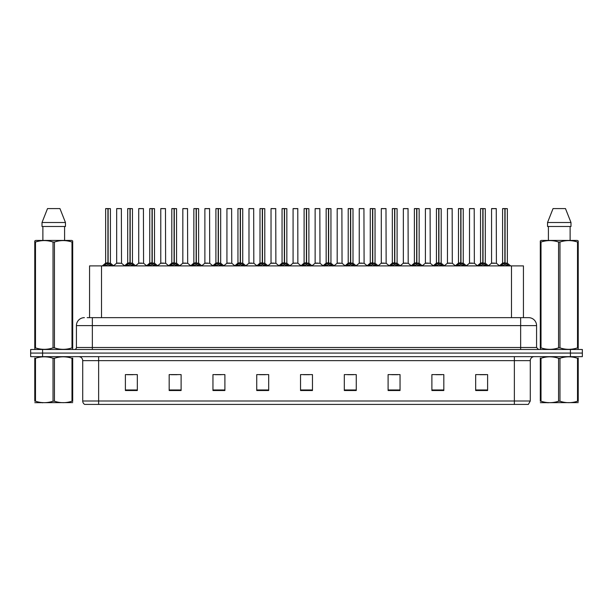 <?xml version="1.0" encoding="UTF-8"?>
<svg xmlns="http://www.w3.org/2000/svg" width="613" height="613" viewBox="0 0 613 613"><rect width="100%" height="100%" fill="white"/><g stroke="black" fill="none" stroke-linecap="round" stroke-linejoin="round"><path stroke-width="0.92" d="M89.567 317.649L89.567 265.896L523.433 265.896L523.433 317.649M530.283 400.994L528.337 404.419L514.361 404.419L514.361 400.994L530.283 400.994L530.283 360.636A3.977 3.977 0 0 1 534.268 356.651M514.361 404.419L84.663 404.419A3.977 3.977 0 0 1 82.717 400.994L82.717 360.636C82.479 358.214 81.154 356.889 78.732 356.651M582.35 356.651L582.35 353.073L30.65 353.073L30.65 356.651L42.588 356.651L42.588 353.073L30.65 353.073L30.65 349.487L42.588 349.487L42.588 353.073L582.35 353.073L582.35 356.651L42.588 356.651M487.611 390.527L487.611 374.604L475.673 374.604L475.673 390.527L487.611 390.527M443.827 390.527L443.827 374.604L431.889 374.604L431.889 390.527L443.827 390.527M400.044 390.527L400.044 374.604L388.098 374.604L388.098 390.527L400.044 390.527M356.26 390.527L356.26 374.604L344.314 374.604L344.314 390.527L356.26 390.527M137.327 390.527L137.327 374.604L125.389 374.604L125.389 390.527L137.327 390.527M181.111 390.527L181.111 374.604L169.173 374.604L169.173 390.527L181.111 390.527M224.902 390.527L224.902 374.604L212.956 374.604L212.956 390.527L224.902 390.527M268.686 390.527L268.686 374.604L256.74 374.604L256.74 390.527L268.686 390.527M312.469 390.527L312.469 374.604L300.531 374.604L300.531 390.527L312.469 390.527M391.722 374.689L397.691 374.689M435.828 374.689L441.797 374.689M479.933 374.689L485.902 374.689M259.414 374.689L265.383 374.689M215.309 374.689L221.278 374.689M171.203 374.689L177.172 374.689M127.098 374.689L133.067 374.689M347.617 374.689L353.586 374.689M303.512 374.689L309.488 374.689M87.36 317.649L528.613 317.649A7.961 7.961 0 0 1 536.574 325.61L536.574 347.502L538.566 349.487M87.176 317.649L92.348 317.649L92.348 325.61L76.426 325.61L76.426 347.502A1.992 1.992 0 0 1 74.434 349.487M84.387 317.649A7.961 7.961 0 0 0 76.426 325.61M582.35 349.487L582.35 353.073L582.35 349.487L42.588 349.487M536.574 325.61L520.652 325.61L520.652 317.649L528.613 317.649M103.873 265.996L105.321 264.464L107.926 263.115L107.926 264.532L107.995 262.716L112.194 265.996M110.417 208.658L108.133 208.658L108.133 264.532L108.064 208.581L110.417 208.658L110.417 263.115L108.133 263.115L110.493 263.268L108.401 263.268M105.643 208.658L107.995 208.581L107.995 262.716L105.643 263.115L107.926 263.115L107.926 208.658L105.643 208.658L105.643 263.115L102.325 265.896M107.995 208.581L105.72 208.581M107.237 208.581L108.83 208.581M110.746 264.464L110.746 265.896L108.133 264.532M107.926 264.532L105.321 265.904L105.321 264.464M119.658 263.115L116.6 263.268L121.52 263.268L121.366 208.581L116.669 208.658L116.669 263.115L119.16 263.115M119.022 208.581L116.746 208.581M125.926 265.996L127.374 264.464L129.979 263.115L129.979 264.532L130.048 262.716L134.247 265.996M132.469 208.658L130.186 208.658L130.186 264.532L130.117 208.581L132.469 208.658L132.469 263.115L130.186 263.115L132.546 263.268L130.446 263.268M127.696 208.658L130.048 208.581L130.048 262.716L127.696 263.115L129.979 263.115L129.979 208.658L127.696 208.658L127.696 263.115L124.378 265.896M130.048 208.581L127.772 208.581M129.289 208.581L130.883 208.581M132.799 264.464L132.799 265.896L130.186 264.532M129.979 264.532L127.374 265.904L127.374 264.464M147.978 265.996L149.426 264.464L152.032 263.115L152.032 264.532L152.101 262.716L156.3 265.996M154.522 208.658L152.239 208.658L152.239 264.532L152.17 208.581L154.522 208.658L154.522 263.115L152.239 263.115L154.599 263.268L152.499 263.268M149.748 208.658L152.101 208.581L152.101 262.716L149.748 263.115L152.032 263.115L152.032 208.658L149.748 208.658L149.748 263.115L146.43 265.896M152.101 208.581L149.825 208.581M151.342 208.581L152.928 208.581M154.851 264.464L154.851 265.896L152.239 264.532M152.032 264.532L149.426 265.904L149.426 264.464M170.023 265.996L171.471 264.464L174.084 263.115L174.084 264.532L174.153 262.716L178.345 265.996M176.575 208.658L174.291 208.658L174.291 264.532L174.222 208.581L176.575 208.658L176.575 263.115L174.291 263.115L176.651 263.268L174.552 263.268M171.801 208.658L174.153 208.581L174.153 262.716L171.801 263.115L174.084 263.115L174.084 208.658L171.801 208.658L171.801 263.115L168.483 265.896M174.153 208.581L171.878 208.581M173.395 208.581L174.981 208.581M176.904 264.464L176.904 265.896L174.291 264.532M174.084 264.532L171.471 265.904L171.471 264.464M192.076 265.996L193.524 264.464L196.137 263.115L196.137 264.532L196.206 262.716L200.397 265.996M198.627 208.658L196.344 208.658L196.344 264.532L196.275 208.581L198.627 208.658L198.627 263.115L196.344 263.115L198.704 263.268L196.604 263.268M193.854 208.658L196.206 208.581L196.206 262.716L193.854 263.115L196.137 263.115L196.137 208.658L193.854 208.658L193.854 263.115L190.536 265.896M196.206 208.581L193.93 208.581M195.44 208.581L197.034 208.581M198.949 264.464L198.949 265.896L196.344 264.532M196.137 264.532L193.524 265.904L193.524 264.464M141.71 263.115L138.645 263.268L143.572 263.268L143.419 208.581L138.722 208.658L138.722 263.115L141.212 263.115M141.074 208.581L138.799 208.581M163.763 263.115L160.698 263.268L165.625 263.268L165.472 208.581L160.775 208.658L160.775 263.115L163.265 263.115M163.127 208.581L160.851 208.581M185.816 263.115L182.751 263.268L187.678 263.268L187.524 208.581L182.827 208.658L182.827 263.115L185.318 263.115M184.421 208.581L182.904 208.581M72.694 402.618L34.78 402.687M72.694 401.477L72.694 401.216C72.694 403.147 72.694 403.147 72.694 401.216L71.989 401.216L71.989 358.26C66.166 356.337 60.312 356.337 54.442 358.26L53.032 358.26C47.209 356.337 41.355 356.337 35.485 358.26L34.78 358.26C34.78 356.337 34.78 356.337 34.78 358.26L34.78 358M54.442 358.26L54.442 401.216C60.266 403.147 66.12 403.147 71.989 401.216M54.442 401.216L53.032 401.216L53.032 358.26M72.694 358.007L72.694 358.26C72.694 356.337 72.694 356.337 72.694 358.26L71.989 358.26M72.694 358.26L72.694 401.216M35.485 358.26L35.485 401.216L34.78 401.216L34.78 358.26M35.485 401.216C41.309 403.147 47.163 403.147 53.032 401.216M34.78 401.216C34.78 403.147 34.78 403.147 34.78 401.216M578.22 402.618L540.306 402.687M578.22 401.477L578.22 401.216C578.22 403.147 578.22 403.147 578.22 401.216L577.515 401.216L577.515 358.26C571.691 356.337 565.837 356.337 559.968 358.26L558.558 358.26C552.734 356.337 546.88 356.337 541.011 358.26L540.306 358.26C540.306 356.337 540.306 356.337 540.306 358.26L540.306 358M559.968 358.26L559.968 401.216C565.791 403.147 571.645 403.147 577.515 401.216M559.968 401.216L558.558 401.216L558.558 358.26M578.22 358.007L578.22 358.26C578.22 356.337 578.22 356.337 578.22 358.26L577.515 358.26M578.22 358.26L578.22 401.216M541.011 358.26L541.011 401.216L540.306 401.216L540.306 358.26M541.011 401.216C546.834 403.147 552.688 403.147 558.558 401.216M540.306 401.216C540.306 403.147 540.306 403.147 540.306 401.216M72.449 349.487L72.694 347.877L71.989 347.877L71.989 242.035C66.166 240.104 60.312 240.104 54.442 242.035L53.032 242.035C47.209 240.104 41.355 240.104 35.485 242.035L34.78 242.035L34.78 240.94L35.7 240.426L34.78 240.94L34.78 348.383M54.442 242.035L54.442 347.877C60.266 349.808 66.12 349.808 71.989 347.877M54.442 347.877L53.032 347.877L53.032 242.035M35.485 242.035L35.485 347.877C41.309 349.808 47.163 349.808 53.032 347.877M35.485 347.877L34.78 347.877L35.025 349.487M72.694 246.395L72.694 240.94L71.775 240.426L72.694 240.94L72.694 242.035L71.989 242.035M71.775 240.426L35.7 240.426M42.879 226.488L42.879 240.426M64.595 240.426L64.595 226.488L64.595 240.426M59.951 208.581L65.461 222.511L65.461 226.488L42.013 226.488L42.013 222.511L47.523 208.581L42.013 222.511L65.461 222.511L59.951 208.581L47.523 208.581M72.694 348.383L72.694 242.035M577.975 349.487L578.22 347.877L577.515 347.877L577.515 242.035C571.691 240.104 565.837 240.104 559.968 242.035L558.558 242.035C552.734 240.104 546.88 240.104 541.011 242.035L540.306 242.035L540.306 240.94L541.225 240.426L540.306 240.94L540.306 348.383M559.968 242.035L559.968 347.877C565.791 349.808 571.645 349.808 577.515 347.877M559.968 347.877L558.558 347.877L558.558 242.035M541.011 242.035L541.011 347.877C546.834 349.808 552.688 349.808 558.558 347.877M541.011 347.877L540.306 347.877L540.551 349.487M578.22 246.395L578.22 240.94L577.3 240.426L578.22 240.94L578.22 242.035L577.515 242.035M577.3 240.426L541.225 240.426M548.405 226.488L548.405 240.426M570.121 240.426L570.121 226.488M570.987 226.488L570.987 222.511L570.987 226.488L547.539 226.488L547.539 222.511L553.049 208.581L547.539 222.511L570.987 222.511L565.477 208.581L553.049 208.581M578.22 348.383L578.22 242.035M565.477 208.581L570.987 222.511M214.129 265.996L215.577 264.464L218.19 263.115L218.19 264.532L218.259 262.716L222.45 265.996M220.68 208.658L218.397 208.658L218.397 264.532L218.328 208.581L220.68 208.658L220.68 263.115L218.397 263.115L220.749 263.268L218.657 263.268M215.906 208.658L218.259 208.581L218.259 262.716L215.906 263.115L218.19 263.115L218.19 208.658L215.906 208.658L215.906 263.115L212.581 265.896M218.259 208.581L215.983 208.581M217.492 208.581L219.086 208.581M221.002 264.464L221.002 265.896L218.397 264.532M218.19 264.532L215.577 265.904L215.577 264.464M236.181 265.996L237.629 264.464L240.242 263.115L240.242 264.532L240.311 262.716L244.503 265.996M242.733 208.658L240.449 208.658L240.449 264.532L240.38 208.581L242.733 208.658L242.733 263.115L240.449 263.115L242.802 263.268L240.71 263.268M237.959 208.658L240.311 208.581L240.311 262.716L237.959 263.115L240.242 263.115L240.242 208.658L237.959 208.658L237.959 263.115L234.633 265.896M240.311 208.581L238.036 208.581M239.545 208.581L241.139 208.581M243.054 264.464L243.054 265.896L240.449 264.532M240.242 264.532L237.629 265.904L237.629 264.464M258.234 265.996L259.682 264.464L262.295 263.115L262.295 264.532L262.364 262.716L266.555 265.996M264.785 208.658L262.502 208.658L262.502 264.532L262.433 208.581L264.785 208.658L264.785 263.115L262.502 263.115L264.854 263.268L262.762 263.268M262.295 208.581L260.004 208.658L262.364 208.581L262.364 262.716L260.012 263.115L256.686 265.896M262.364 208.581L260.088 208.581M260.004 208.658L260.004 263.115L262.295 263.115L262.295 208.658M261.598 208.581L263.192 208.581M265.107 264.464L265.107 265.896L262.502 264.532M262.295 264.532L259.682 265.904L259.682 264.464M207.868 263.115L204.803 263.268L209.73 263.268L209.577 208.581L204.88 208.658L204.88 263.115L207.37 263.115M206.466 208.581L204.957 208.581M229.921 263.115L226.856 263.268L231.775 263.268L231.63 208.581L226.933 208.658L226.933 263.115L229.423 263.115M228.519 208.581L227.009 208.581M251.974 263.115L248.909 263.268L253.828 263.268L253.675 208.581L248.985 208.658L248.985 263.115L251.476 263.115M250.571 208.581L249.062 208.581M280.287 265.996L281.735 264.464L284.34 263.115L284.34 264.532L284.417 262.716L288.608 265.996M286.838 208.658L284.555 208.658L284.555 264.532L284.486 208.581L286.838 208.658L286.838 263.115L284.555 263.115L286.907 263.268L284.815 263.268M282.057 208.658L284.417 208.581L284.417 262.716L282.064 263.115L284.34 263.115L284.34 208.658L282.057 208.658L282.064 263.115L278.739 265.896M284.417 208.581L282.141 208.581M283.65 208.581L285.244 208.581M287.16 264.464L287.16 265.896L284.555 264.532M284.34 264.532L281.735 265.904L281.735 264.464M302.339 265.996L303.787 264.464L306.393 263.115L306.393 264.532L306.462 262.716L310.661 265.996M308.891 208.658L306.607 208.658L306.607 264.532L306.538 208.581L308.891 208.658L308.891 263.115L306.607 263.115L308.96 263.268L306.868 263.268M304.109 208.658L306.462 208.581L306.462 262.716L304.109 263.115L306.393 263.115L306.393 208.658L304.109 208.658L304.109 263.115L300.791 265.896M306.462 208.581L304.194 208.581M305.703 208.581L307.297 208.581M309.213 264.464L309.213 265.896L306.607 264.532M306.393 264.532L303.787 265.904L303.787 264.464M324.392 265.996L325.84 264.464L328.445 263.115L328.445 264.532L328.514 262.716L332.713 265.996M330.943 208.658L328.66 208.658L328.66 264.532L328.583 208.581L330.943 208.658L330.943 263.115L328.66 263.115L331.012 263.268L328.92 263.268M326.162 208.658L328.514 208.581L328.514 262.716L326.162 263.115L328.445 263.115L328.445 208.658L326.162 208.658L326.162 263.115L322.844 265.896M328.514 208.581L326.246 208.581M327.756 208.581L329.35 208.581M331.265 264.464L331.265 265.896L328.66 264.532M328.445 264.532L325.84 265.904L325.84 264.464M346.445 265.996L347.893 264.464L350.498 263.115L350.498 264.532L350.567 262.716L354.766 265.996M350.973 263.268L353.065 263.268L350.705 263.115L350.705 264.532L350.636 263.115L350.636 208.581L352.996 208.658L352.996 263.115L350.705 263.115L350.705 208.581M348.215 208.658L350.567 208.581L350.567 262.716L348.215 263.115L350.498 263.115L350.498 208.658L348.215 208.658L348.215 263.115L344.897 265.896M350.567 208.581L348.299 208.581M349.808 208.581L351.402 208.581M353.318 264.464L353.318 265.896L350.705 264.532M350.498 264.532L347.893 265.904L347.893 264.464M368.497 265.996L369.945 264.464L372.551 263.115L372.551 264.532L372.62 262.716L376.819 265.996M375.041 208.658L372.758 208.658L372.758 264.532L372.689 208.581L375.041 208.658L375.041 263.115L372.758 263.115L375.118 263.268L373.026 263.268M370.267 208.658L372.62 208.581L372.62 262.716L370.267 263.115L372.551 263.115L372.551 208.658L370.267 208.658L370.267 263.115L366.949 265.896M372.62 208.581L370.344 208.581M371.861 208.581L373.455 208.581M375.371 264.464L375.371 265.896L372.758 264.532M372.551 264.532L369.945 265.904L369.945 264.464M274.026 263.115L270.961 263.268L275.881 263.268L275.727 208.581L271.03 208.658L271.03 263.115L273.528 263.115M272.624 208.581L271.115 208.581M297.857 263.115L297.78 208.581L293.083 208.658L293.083 263.115L295.581 263.115M294.677 208.581L293.167 208.581M296.079 263.115L293.083 263.115L289.964 265.743M318.132 263.115L315.067 263.268L319.986 263.268L319.833 208.581L315.136 208.658L315.136 263.115L317.634 263.115M316.729 208.581L315.22 208.581M340.184 263.115L337.119 263.268L342.039 263.268L341.885 208.581L337.188 208.658L337.188 263.115L339.679 263.115M338.782 208.581L337.273 208.581M362.229 263.115L359.172 263.268L364.091 263.268L363.938 208.581L359.241 208.658L359.241 263.115L361.731 263.115M360.835 208.581L359.325 208.581M390.55 265.996L391.998 264.464L394.603 263.115L394.603 264.532L394.672 262.716L398.871 265.996M397.094 208.658L394.81 208.658L394.81 264.532L394.741 208.581L397.094 208.658L397.094 263.115L394.81 263.115L397.17 263.268L395.071 263.268M392.32 208.658L394.672 208.581L394.672 262.716L392.32 263.115L394.603 263.115L394.603 208.658L392.32 208.658L392.32 263.115L389.002 265.896M394.672 208.581L392.397 208.581M393.914 208.581L395.508 208.581M397.423 264.464L397.423 265.896L394.81 264.532M394.603 264.532L391.998 265.904L391.998 264.464M412.603 265.996L414.051 264.464L416.656 263.115L416.656 264.532L416.725 262.716L420.924 265.996M419.146 208.658L416.863 208.658L416.863 264.532L416.794 208.581L419.146 208.658L419.146 263.115L416.863 263.115L419.223 263.268L417.124 263.268M414.373 208.658L416.725 208.581L416.725 262.716L414.373 263.115L416.656 263.115L416.656 208.658L414.373 208.658L414.373 263.115L411.055 265.896M416.725 208.581L414.449 208.581M415.966 208.581L417.56 208.581M419.476 264.464L419.476 265.896L416.863 264.532M416.656 264.532L414.051 265.904L414.051 264.464M434.655 265.996L436.096 264.464L438.709 263.115L438.709 264.532L438.778 262.716L442.977 265.996M441.199 208.658L438.916 208.658L438.916 264.532L438.847 208.581L441.199 208.658L441.199 263.115L438.916 263.115L441.276 263.268L439.176 263.268M436.425 208.658L438.778 208.581L438.778 262.716L436.425 263.115L438.709 263.115L438.709 208.658L436.425 208.658L436.425 263.115L433.107 265.896M438.778 208.581L436.502 208.581M438.019 208.581L439.605 208.581M441.529 264.464L441.529 265.896L438.916 264.532M438.709 264.532L436.096 265.904L436.096 264.464M456.7 265.996L458.149 264.464L460.761 263.115L460.761 264.532L460.83 262.716L465.022 265.996M463.252 208.658L460.968 208.658L460.968 264.532L460.899 208.581L463.252 208.658L463.252 263.115L460.968 263.115L463.328 263.268L461.229 263.268M458.478 208.658L460.83 208.581L460.83 262.716L458.478 263.115L460.761 263.115L460.761 208.658L458.478 208.658L458.478 263.115L455.16 265.896M460.83 208.581L458.555 208.581M460.072 208.581L461.658 208.581M463.574 264.464L463.574 265.896L460.968 264.532M460.761 264.532L458.149 265.904L458.149 264.464M478.753 265.996L480.201 264.464L482.814 263.115L482.814 264.532L482.883 262.716L487.074 265.996M485.304 208.658L483.021 208.658L483.021 264.532L482.952 208.581L485.304 208.658L485.304 263.115L483.021 263.115L485.381 263.268L483.282 263.268M480.531 208.658L482.883 208.581L482.883 262.716L480.531 263.115L482.814 263.115L482.814 208.658L480.531 208.658L480.531 263.115L477.213 265.896M482.883 208.581L480.607 208.581M482.117 208.581L483.711 208.581M485.626 264.464L485.626 265.896L483.021 264.532M482.814 264.532L480.201 265.904L480.201 264.464M500.806 265.996L502.254 264.464L504.867 263.115L504.867 264.532L504.936 262.716L509.127 265.996M507.357 208.658L505.074 208.658L505.074 264.532L505.005 208.581L507.357 208.658L507.357 263.115L505.074 263.115L507.426 263.268L505.334 263.268M502.583 208.658L504.936 208.581L504.936 262.716L502.583 263.115L504.867 263.115L504.867 208.658L502.583 208.658L502.583 263.115L499.258 265.896M504.936 208.581L502.66 208.581M504.17 208.581L505.763 208.581M507.679 264.464L507.679 265.896L505.074 264.532M504.867 264.532L502.254 265.904L502.254 264.464M384.282 263.115L381.225 263.268L386.144 263.268L385.991 208.581L381.294 208.658L381.294 263.115L383.784 263.115M382.887 208.581L381.37 208.581M406.335 263.115L403.27 263.268L408.197 263.268L408.043 208.581L403.346 208.658L403.346 263.115L405.837 263.115M404.94 208.581L403.423 208.581M428.387 263.115L425.322 263.268L430.249 263.268L430.096 208.581L425.399 208.658L425.399 263.115L427.889 263.115M426.993 208.581L425.476 208.581M450.44 263.115L447.375 263.268L452.302 263.268L452.149 208.581L447.452 208.658L447.452 263.115L449.942 263.115M449.045 208.581L447.528 208.581M472.493 263.115L469.428 263.268L474.355 263.268L474.201 208.581L469.504 208.658L469.504 263.115L471.995 263.115M471.098 208.581L469.581 208.581M494.545 263.115L491.48 263.268L496.4 263.268L496.254 208.581L491.557 208.658L491.557 263.115L494.047 263.115M493.143 208.581L491.634 208.581M101.513 317.649L101.513 265.896M511.487 317.649L511.487 265.896M514.361 356.651L514.361 360.636L82.717 360.636M530.283 360.636L514.361 360.636L514.361 400.994L98.639 400.994L98.639 404.419M82.717 400.994L98.639 400.994L98.639 356.651M570.412 356.651L570.412 349.487M312.469 389.975L300.531 389.975M268.686 389.975L256.74 389.975M224.902 389.975L212.956 389.975M181.111 389.975L169.173 389.975M137.327 389.975L125.389 389.975M356.26 389.975L344.314 389.975M400.044 389.975L388.098 389.975M443.827 389.975L431.889 389.975M487.611 389.975L475.673 389.975M92.348 349.487L92.348 347.502L536.574 347.502M76.426 347.502L92.348 347.502L92.348 325.61L520.652 325.61L520.652 349.487M107.666 263.268L105.574 263.268M111.16 264.824L111.16 265.896M104.9 264.824L104.9 265.896M121.443 208.658L116.669 208.658M129.718 263.268L127.619 263.268M133.213 264.824L133.213 265.896M126.952 264.824L126.952 265.896M151.771 263.268L149.672 263.268M155.265 264.824L155.265 265.896M149.005 264.824L149.005 265.896M173.824 263.268L171.724 263.268M177.318 264.824L177.318 265.896M171.058 264.824L171.058 265.896M195.876 263.268L193.777 263.268M199.371 264.824L199.371 265.896M193.11 264.824L193.11 265.896M143.496 208.658L138.722 208.658M165.548 208.658L160.775 208.658M187.601 208.658L182.827 208.658M217.929 263.268L215.83 263.268M221.423 264.824L221.423 265.896M215.163 264.824L215.163 265.896M239.974 263.268L237.882 263.268M243.476 264.824L243.476 265.896M237.216 264.824L237.216 265.896M262.027 263.268L259.935 263.268M265.529 264.824L265.529 265.896M259.268 264.824L259.268 265.896M209.654 208.658L204.88 208.658M231.706 208.658L226.933 208.658M253.759 208.658L248.985 208.658M284.08 263.268L281.988 263.268M287.581 264.824L287.581 265.896M281.313 264.824L281.313 265.896M306.132 263.268L304.04 263.268M309.634 264.824L309.634 265.896M303.366 264.824L303.366 265.896M328.185 263.268L326.093 263.268M331.687 264.824L331.687 265.896M325.419 264.824L325.419 265.896M350.238 263.268L348.146 263.268M352.996 208.658L350.705 208.658M353.732 264.824L353.732 265.896M347.471 264.824L347.471 265.896M372.29 263.268L370.198 263.268M375.784 264.824L375.784 265.896M369.524 264.824L369.524 265.896M275.812 208.658L271.03 208.658M297.864 263.115L293.014 263.268M297.864 208.658L293.083 208.658M319.917 208.658L315.136 208.658M341.97 208.658L337.188 208.658M364.015 208.658L359.241 208.658M394.343 263.268L392.251 263.268M397.837 264.824L397.837 265.896M391.577 264.824L391.577 265.896M416.396 263.268L414.296 263.268M419.89 264.824L419.89 265.896M413.629 264.824L413.629 265.896M438.448 263.268L436.349 263.268M441.942 264.824L441.942 265.896M435.682 264.824L435.682 265.896M460.501 263.268L458.401 263.268M463.995 264.824L463.995 265.896M457.735 264.824L457.735 265.896M482.554 263.268L480.454 263.268M486.048 264.824L486.048 265.896M479.787 264.824L479.787 265.896M504.599 263.268L502.507 263.268M508.1 264.824L508.1 265.896M501.84 264.824L501.84 265.896M386.067 208.658L381.294 208.658M408.12 208.658L403.346 208.658M430.173 208.658L425.399 208.658M452.225 208.658L447.452 208.658M474.278 208.658L469.504 208.658M496.331 208.658L491.557 208.658M110.493 263.268L113.742 265.896M116.6 263.268L113.543 265.743M121.52 263.268L124.569 265.743M132.546 263.268L135.787 265.896M154.599 263.268L157.84 265.896M176.651 263.268L179.893 265.896M198.704 263.268L201.945 265.896M138.645 263.268L135.596 265.743M143.572 263.268L146.622 265.743M160.698 263.268L157.648 265.743M165.625 263.268L168.675 265.743M182.751 263.268L179.701 265.743M187.678 263.268L190.727 265.743M42.956 402.572L42.512 402.825M548.482 402.572L548.037 402.825M220.749 263.268L223.998 265.896M242.802 263.268L246.051 265.896M264.854 263.268L268.103 265.896M204.803 263.268L201.754 265.743M209.73 263.268L212.78 265.743M226.856 263.268L223.806 265.743M231.775 263.268L234.833 265.743M248.909 263.268L245.859 265.743M253.828 263.268L256.885 265.743M286.907 263.268L290.156 265.896M308.96 263.268L312.209 265.896M331.012 263.268L334.261 265.896M353.065 263.268L356.314 265.896M375.118 263.268L378.367 265.896M270.961 263.268L267.912 265.743M275.881 263.268L278.938 265.743M297.933 263.268L300.991 265.743M315.067 263.268L312.009 265.743M319.986 263.268L323.036 265.743M337.119 263.268L334.062 265.743M342.039 263.268L345.088 265.743M359.172 263.268L356.115 265.743M364.091 263.268L367.141 265.743M397.17 263.268L400.419 265.896M419.223 263.268L422.464 265.896M441.276 263.268L444.517 265.896M463.328 263.268L466.57 265.896M485.381 263.268L488.622 265.896M507.426 263.268L510.675 265.896M381.225 263.268L378.167 265.743M386.144 263.268L389.194 265.743M403.27 263.268L400.22 265.743M408.197 263.268L411.246 265.743M425.322 263.268L422.273 265.743M430.249 263.268L433.299 265.743M447.375 263.268L444.325 265.743M452.302 263.268L455.352 265.743M469.428 263.268L466.378 265.743M474.355 263.268L477.404 265.743M491.48 263.268L488.431 265.743M496.4 263.268L499.457 265.743"/></g></svg>
